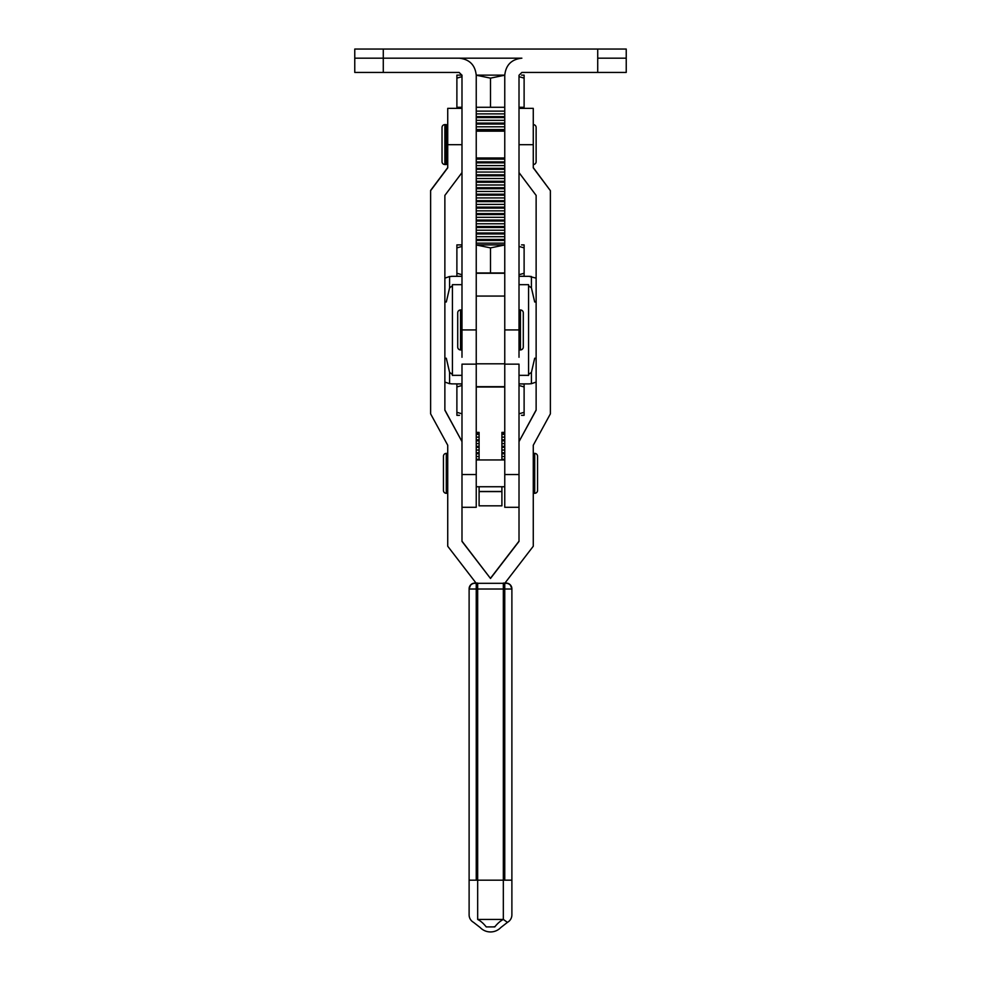 <?xml version="1.0" encoding="UTF-8"?>
<svg xmlns="http://www.w3.org/2000/svg" width="981" height="981" viewBox="0 0 981 981"><rect width="100%" height="100%" fill="white"/><g stroke="black" fill="none" stroke-linecap="round" stroke-linejoin="round"><path stroke-width="1.47" d="M461.99 507.3L476.239 507.3L476.239 364.147L461.99 364.147L461.99 441.597L444.871 409.984M479.096 505.828L501.904 505.828L501.904 491.591L479.096 491.591L479.096 505.828M501.904 491.591L501.904 486.748M479.096 486.748L479.096 491.591M479.096 459.942L479.096 432.388L476.239 432.388M504.761 432.388L501.904 432.388L501.904 459.942M536.129 409.984L519.01 441.597L519.01 364.147L504.761 364.147L504.761 507.3L519.01 507.3M461.99 357.268L461.99 75.279L459.133 72.435L383.277 72.435L383.277 58.173L354.766 58.173L354.766 72.435L383.277 72.435M519.01 357.268L519.01 75.279L521.867 72.435L626.234 72.435L626.234 58.173L597.723 58.173L626.234 58.173L626.234 49.05L354.766 49.05L354.766 58.173L459.133 58.173C469.445 59.265 475.16 64.967 476.239 75.279L476.239 357.268M504.761 357.268L504.761 75.279C505.84 64.967 511.555 59.265 521.867 58.173L383.277 58.173L383.277 49.05M476.239 880.165L476.239 583.315L447.728 546.245L447.728 445.227L430.622 413.859L430.622 190.412L447.728 167.604M461.99 172.595L444.871 195.403L444.871 410.23L461.99 441.597L461.99 541.402L490.5 578.471L461.99 541.169M519.01 144.698L533.272 144.698L533.272 108.364L533.272 144.465M533.272 144.698L533.272 167.837L550.378 190.657L550.378 413.859L533.272 445.227L533.272 546.245L504.761 583.315L504.761 880.165M490.5 578.471L519.01 541.402L519.01 441.597L536.129 410.23L536.129 195.403L519.01 172.595M519.01 541.169L490.5 578.238M550.378 190.657L533.272 167.604M447.728 144.465L447.728 108.364L447.728 167.837L430.622 190.657M519.01 284.662L528.575 284.674L528.575 375.441M452.425 375.441L452.425 284.674L461.99 284.662M461.99 329.935L476.239 329.935L476.239 386.686L504.761 386.686L504.761 329.923L519.01 329.935M461.99 375.343L452.425 375.355M528.575 375.355L519.01 375.343M457.71 312.829A2.857 2.857 0 0 1 460.555 309.971L460.555 349.898A2.857 2.857 0 0 1 457.71 347.041L457.71 312.829M523.29 347.041L523.29 312.829L523.29 347.041A2.857 2.857 0 0 1 520.445 349.898L519.01 349.898L520.445 349.935A2.857 2.857 0 0 0 523.29 347.078L523.29 329.972M520.445 349.898L520.445 309.971A2.857 2.857 0 0 1 523.29 312.829M537.551 490.451L537.551 456.239L537.551 490.451A2.857 2.857 0 0 1 534.694 493.308L533.272 493.308M534.694 493.308L534.694 453.381A2.857 2.857 0 0 1 537.551 456.239M446.294 493.308L447.716 493.308L447.716 453.381L446.294 453.381A2.857 2.857 0 0 0 443.449 456.239L443.449 490.451A2.857 2.857 0 0 0 446.294 493.308L446.294 453.381M533.272 124.612A2.857 2.857 0 0 1 536.129 127.469L536.129 161.693A2.857 2.857 0 0 1 533.272 164.538M444.871 164.538L446.306 164.538L446.306 124.612L444.871 124.612A2.857 2.857 0 0 0 442.026 127.469L442.026 161.693A2.857 2.857 0 0 0 444.871 164.538L444.871 124.612M457.71 312.865L457.71 347.078A2.857 2.857 0 0 0 460.555 349.935L461.99 349.898L460.555 349.935M476.055 583.082L472.842 583.437L470.721 584.823L469.114 588.796L469.114 914.844A8.559 8.559 0 0 0 473.467 922.299L480.163 927.511A14.261 14.261 0 0 0 500.837 927.511L507.533 922.299A8.559 8.559 0 0 0 511.886 914.844L511.886 588.796A5.702 5.702 180 0 0 506.184 583.094L506.184 583.315A5.702 5.702 0 0 1 511.886 589.017A5.702 5.702 0 0 0 510.218 584.983M503.363 919.442C508.698 923.256 508.685 923.256 503.327 919.442A28.51 16.395 -71.2 0 0 494.78 926.91C502.517 927.977 502.517 927.977 494.78 926.91L486.22 926.91C478.507 928.001 478.507 928.001 486.22 926.91C478.507 928.001 478.507 928.001 486.22 926.91A28.51 16.395 71.2 0 0 477.673 919.442C472.327 923.256 472.327 923.256 477.673 919.442L477.673 880.19L469.114 880.165M476.239 583.082L476.239 879.932M504.761 879.932L504.761 583.082M504.761 583.315L476.239 583.315M470.782 584.762A5.702 5.702 0 0 0 469.114 588.796A5.702 5.702 0 0 1 474.816 583.094L477.673 583.082M506.184 583.315L474.816 583.315A5.702 5.702 180 0 0 469.114 589.017L511.886 589.017M511.886 879.932L511.886 914.844M494.755 926.91L494.13 926.702M503.327 583.327L503.327 919.442L477.673 919.442M528.575 374.472L531.42 372.326L534.694 358.237L536.129 358.237M444.871 358.237L446.306 358.237L449.58 372.326L452.425 374.472M528.587 374.46L531.42 372.326L531.42 383.694L536.129 382.075M450.389 373.258L449.58 372.326L449.58 383.694L444.871 382.075M531.42 383.694L528.992 383.89L531.42 383.694M528.992 383.89L519.01 383.89M461.99 383.89L451.432 383.878M449.065 383.596L452.658 383.89M536.129 278.15L528.992 276.323L531.42 276.519L531.42 287.899L528.587 285.753L531.42 287.899L534.694 301.989L536.129 301.989M444.871 301.989L446.306 301.989L449.58 287.899L452.425 285.753M450.389 286.955L449.58 287.899L449.58 276.519L444.871 278.15M528.992 276.323L519.01 276.323M461.99 276.323L451.432 276.335M449.065 276.617L452.658 276.323M524.112 78.149C524.112 74.188 524.112 74.188 524.112 78.149M504.761 75.132L476.239 75.132M476.239 75.206L490.5 78.137L504.761 75.206M461.977 75.132L456.888 75.132L456.888 78.137L461.99 76.641M519.01 76.641L524.112 78.137L524.112 75.132L521.549 75.132M456.888 78.137L456.888 107.285L461.99 107.285M519.01 107.285L524.112 107.285L524.112 78.137M504.761 107.285L490.5 107.285L490.5 78.137M490.5 107.285L476.239 107.285M476.239 111.135L504.761 111.135M476.239 113.87L504.761 113.87M476.239 116.616L504.761 116.616M476.239 117.597L504.761 117.597M476.239 120.332L504.761 120.332M476.239 123.079L504.761 123.079M476.239 124.06L504.761 124.06M476.239 126.807L504.761 126.807M476.239 129.541L504.761 129.541M476.239 130.522L504.761 130.522M476.239 159.13L504.761 159.13M476.239 161.877L504.761 161.877M476.239 162.846L504.761 162.846M476.239 165.593L504.761 165.593M476.239 168.34L504.761 168.34M476.239 169.308L504.761 169.308M476.239 172.055L504.761 172.055M476.239 174.802L504.761 174.802M476.239 175.783L504.761 175.783M476.239 178.517L504.761 178.517M476.239 181.264L504.761 181.264M476.239 182.245L504.761 182.245M476.239 184.992L504.761 184.992M476.239 187.727L504.761 187.727M476.239 188.708L504.761 188.708M476.239 191.454L504.761 191.454M476.239 194.201L504.761 194.201M476.239 195.17L504.761 195.17M476.239 197.917L504.761 197.917M476.239 200.664L504.761 200.664M476.239 201.632L504.761 201.632M476.239 204.379L504.761 204.379M476.239 207.126L504.761 207.126M476.239 208.107L504.761 208.107M476.239 210.841L504.761 210.841M476.239 213.588L504.761 213.588M476.239 214.569L504.761 214.569M476.239 217.316L504.761 217.316M476.239 220.051L504.761 220.051M476.239 221.032L504.761 221.032M476.239 223.778L504.761 223.778M476.239 226.525L504.761 226.525M476.239 227.494L504.761 227.494M476.239 230.241L504.761 230.241M476.239 232.988L504.761 232.988M476.239 233.969L504.761 233.969M476.239 236.703L504.761 236.703M476.239 239.45L504.761 239.45M476.239 240.431L504.761 240.431M476.239 243.165L504.761 243.165M476.239 433.394L479.096 433.394M501.904 433.394L504.761 433.394M501.904 434.375L504.761 434.375M476.239 434.375L479.096 434.375M476.239 437.121L479.096 437.121M501.904 437.121L504.761 437.121M476.239 439.868L479.096 439.868M501.904 439.868L504.761 439.868M501.904 440.837L504.761 440.837M476.239 440.837L479.096 440.837M476.239 443.584L479.096 443.584M501.904 443.584L504.761 443.584M476.239 446.33L479.096 446.33M501.904 446.33L504.761 446.33M501.904 447.299L504.761 447.299M476.239 447.299L479.096 447.299M476.239 450.046L479.096 450.046M501.904 450.046L504.761 450.046M476.239 452.793L479.096 452.793M501.904 452.793L504.761 452.793M501.904 453.774L504.761 453.774M476.239 453.774L479.096 453.774M476.239 456.508L479.096 456.508M501.904 456.508L504.761 456.508M476.239 459.255L479.096 459.255M501.904 459.255L504.761 459.255M461.99 383.963L456.888 383.963L456.888 412.327L461.99 413.81M456.888 386.955L461.99 385.472M519.01 385.472L524.112 386.955L524.112 383.963L521.549 383.963M519.01 413.81L524.112 412.327L524.112 386.955M524.112 386.98C524.112 383.007 524.112 383.007 524.112 386.98M459.451 415.331L456.888 415.331L456.888 412.327M524.112 412.302C524.112 416.275 524.112 416.275 524.112 412.302L524.112 415.331L521.549 415.331M459.451 276.262L456.888 276.262L456.888 247.886L461.99 246.403M456.888 273.258L461.99 274.741M476.239 244.968L490.5 247.886L490.5 272.951M519.01 274.741L524.112 273.258L524.112 276.262L521.549 276.262M519.01 246.403L524.112 247.886L524.112 273.258M524.112 273.233C524.112 277.206 524.112 277.206 524.112 273.233M461.99 244.894L456.888 244.894L456.888 247.886M490.5 247.886L504.761 244.968M524.112 247.911C524.112 243.938 524.112 243.938 524.112 247.911L524.112 244.894L521.549 244.894M504.761 244.894L476.239 244.894M476.239 474.534L461.99 474.534M479.096 491.469L501.904 491.469M519.01 474.534L504.761 474.534M597.723 72.435L597.723 49.05M461.99 144.698L447.728 144.698M504.761 363.804L476.239 363.804M476.239 296.066L504.761 296.066M504.761 273.258L476.239 273.258M477.673 583.327L477.673 880.19L511.886 880.165M470.782 584.983A5.702 5.702 180 0 0 469.114 589.017M504.945 583.082L508.158 583.437L510.279 584.823L511.886 588.796A5.702 5.702 180 0 0 510.218 584.762M503.327 583.082L506.184 583.094M533.272 108.364L519.01 108.364M447.728 108.364L461.99 108.364M476.239 272.951L504.761 272.951M476.239 387.005L504.761 387.005M520.445 309.971L519.01 309.971M461.99 309.971L460.555 309.971M476.239 459.942L504.761 459.942M534.694 453.381L533.272 453.381M476.239 486.748L504.761 486.748M446.306 131.172L447.728 131.172M476.239 131.172L504.761 131.172M446.306 157.978L447.728 157.978M476.239 157.978L504.761 157.978"/></g></svg>
